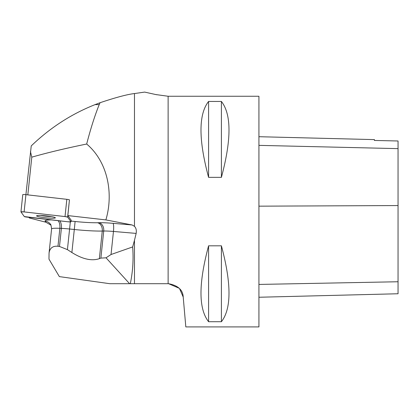 <?xml version="1.0" encoding="UTF-8"?>
<svg xmlns="http://www.w3.org/2000/svg" width="419" height="419" viewBox="0 0 419 419"><rect width="100%" height="100%" fill="white"/><g stroke="black" fill="none" stroke-linecap="round" stroke-linejoin="round"><path stroke-width="0.63" d="M179.259 288.282L168.621 283.705C178.033 285.512 182.899 289.964 183.213 297.076L185.821 326.909L258.926 326.909L258.926 96.255L168.129 96.255L168.129 283.705L134.478 283.705L134.478 240.27L132.661 246.927C133.619 259.282 132.833 271.543 130.304 283.705L134.478 283.705M168.621 283.705L168.129 283.705M183.213 297.076L179.547 288.597M208.583 101.45L221.4 101.45C231.524 114.35 231.524 139.653 221.4 177.352L208.583 177.352C198.459 139.653 198.459 114.35 208.583 101.45L208.583 177.352M208.583 245.812L221.4 245.812C231.524 283.511 231.524 308.813 221.4 321.713L208.583 321.713C198.459 308.813 198.459 283.511 208.583 245.812L208.583 321.713M25.905 194.667L31.236 145.912C50.149 127.743 71.429 113.978 95.082 104.619L99.214 104.619C94.757 115.723 90.577 128.853 86.681 144.021C108.102 162.101 113.617 193.971 105.866 219.907L67.841 215.586L69.444 199.868L67.632 217.115A2.907 0.304 -174 0 0 65.018 216.571L24.108 211.914A2.907 0.304 -174 0 0 20.95 211.888A2.907 0.304 -174 0 0 20.96 211.914L24.318 216.571A2.907 0.304 -174 0 0 26.931 217.115L67.841 221.771A2.907 0.304 -174 0 0 71 221.798A2.907 0.304 -174 0 0 70.989 221.771L67.632 217.115M28.895 217.341L29.367 217.99L45.917 222.227L45.147 221.159A23.799 2.472 6 0 1 51.479 219.907M27.827 194.887L31.792 157.156L30.446 151.479M86.681 144.021C65.83 148.289 47.53 152.668 31.792 157.156M67.841 215.586L71.157 220.179A2.907 0.304 6 0 1 71.167 220.205L71 221.798M71.078 221.07L75.106 221.494A29.288 3.043 -174 0 0 97.475 222.735L98.931 222.709A23.799 2.472 6 0 1 112.999 223.327L132.142 224.972L105.866 219.907M132.142 224.972L134.478 226.339C136.102 228.036 136.657 230.387 136.149 233.404L113.46 231.45L111.035 254.516L106.023 257.811L129.597 283.705L109.846 283.705L59.351 276.608L48.981 259.146L49.049 253.107C49.788 248.085 52.763 245.801 57.974 246.262L59.488 246.456L67.422 249.63L71.885 252.516L74.304 229.497L69.591 229.004L67.422 249.63M129.597 283.705L130.304 283.705M134.478 226.339L134.478 93.552C127.329 94.375 115.869 97.423 100.089 102.707L95.082 104.619M134.478 93.552L144.649 92.091L156.769 94.762M50.935 225.144L45.917 222.227M111.035 254.516L132.661 246.927M136.149 233.404L134.478 240.27M106.023 257.811L100.879 258.104L99.366 258.67C91.672 261.236 82.512 259.183 71.885 252.516M100.089 102.707L99.214 104.619M51.479 216.618A9.438 0.979 6 0 1 40.638 215.476M258.926 297.249L398.05 293.756L398.05 140.983L374.434 140.454L398.05 140.983M258.926 136.709L374.434 139.611L374.434 140.454M221.4 321.713L221.4 245.812M221.4 177.352L221.4 101.45M22.773 194.667A2.907 0.304 6 0 1 22.762 194.641A2.907 0.304 6 0 1 25.92 194.667L66.831 199.324A2.907 0.304 6 0 1 69.444 199.868M39.376 215.455A9.438 0.979 -174 0 0 36.589 215.858A9.438 0.979 -174 0 0 45.87 217.817A9.438 0.979 -174 0 0 55.36 217.828A9.438 0.979 -174 0 0 49.636 216.314A9.438 0.979 -174 0 0 39.376 215.455M24.318 216.565L67.826 221.766L70.989 221.766L67.632 217.121L65.013 216.565L24.124 211.914L20.96 211.914L24.318 216.565M59.488 246.456L61.389 228.376L59.859 228.308A16.477 1.713 -174 0 0 51.589 228.926C51.123 225.427 50.704 223.825 50.322 224.113A7.322 7.254 -35.8 0 0 45.147 221.159M58.042 220.656A7.322 3.677 92.5 0 1 59.859 228.308L57.974 246.262M100.879 258.104L103.723 231.021L102.267 231.052A36.61 3.808 6 0 1 74.304 229.497L75.106 221.494M99.366 258.67L102.267 231.052A7.322 5.604 88.9 0 0 97.475 222.735M70.313 221.923L69.591 229.004A16.477 1.713 -174 0 0 61.389 228.376A7.322 3.677 92.5 0 0 59.692 220.844M112.999 223.327A7.322 1.304 94.9 0 1 113.46 231.45A16.477 1.713 -174 0 0 103.723 231.021A7.322 5.604 88.9 0 0 98.931 222.709M398.05 281.751L258.926 284.433M398.05 205.561L258.926 206.164M398.05 148.63L258.926 145.367M70.989 221.771L71.157 220.179M25.92 194.667L24.108 211.914M65.018 216.571L66.831 199.324M51.589 228.926L49.049 253.107M156.256 94.621L168.129 96.255M22.762 194.641L20.95 211.888"/></g></svg>
